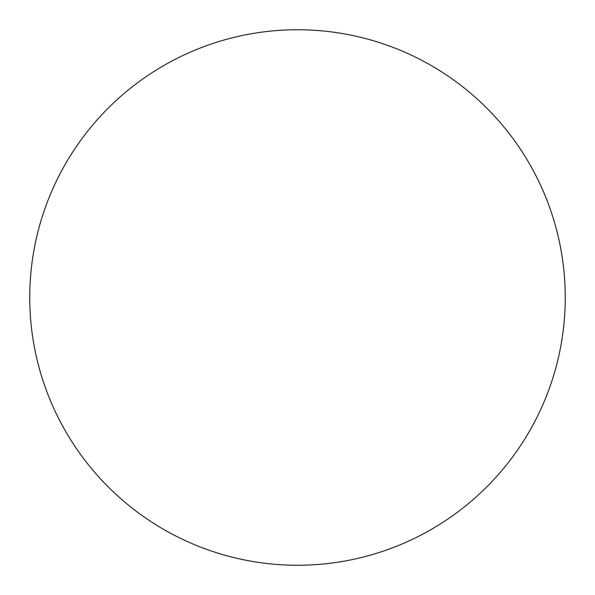 <?xml version="1.0" encoding="UTF-8"?>
<svg xmlns="http://www.w3.org/2000/svg" width="595" height="595" viewBox="0 0 595 595"><rect width="100%" height="100%" fill="white"/><g stroke="black" fill="none" stroke-linecap="round" stroke-linejoin="round"><path stroke-width="0.89" d="M297.5 29.75A267.75 267.75 0 0 1 529.379 431.375A267.75 267.75 0 0 1 65.621 431.375A267.75 267.75 0 0 1 297.5 29.75"/></g></svg>
